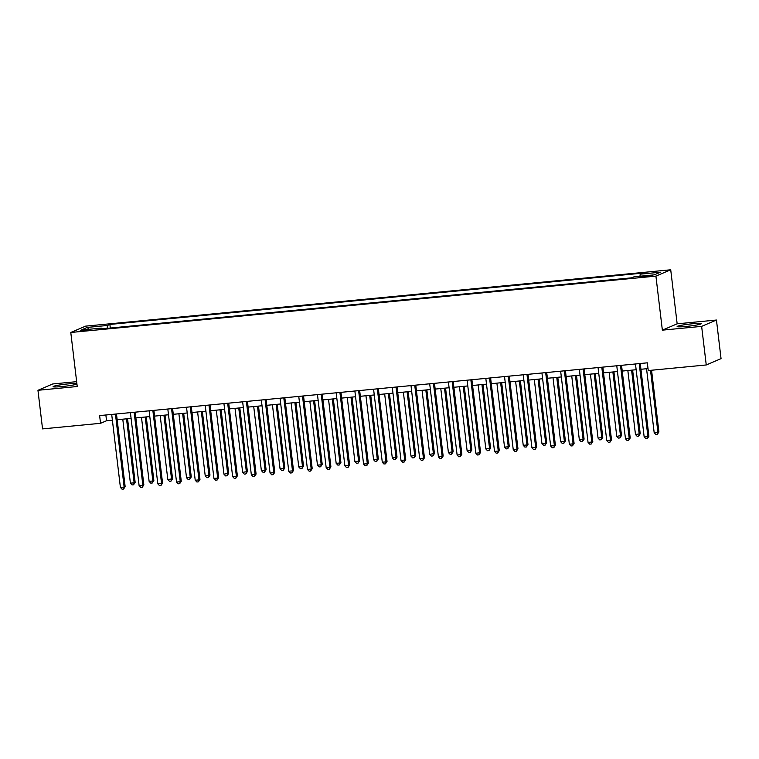 <?xml version="1.0" encoding="UTF-8"?>
<svg xmlns="http://www.w3.org/2000/svg" width="759" height="759" viewBox="0 0 759 759"><rect width="100%" height="100%" fill="white"/><g stroke="black" fill="none" stroke-linecap="round" stroke-linejoin="round"><path stroke-width="1.14" d="M76.887 383.589A12.163 0.996 -6.8 0 0 68.301 383.883A12.163 0.996 -6.8 0 0 53.102 386.663A12.163 0.996 -6.8 0 0 62.058 386.559A12.163 0.996 -6.8 0 0 76.944 384.054M686.098 326.446A12.163 0.996 -6.8 0 0 701.297 323.676A12.163 0.996 -6.8 0 0 692.341 323.78A12.163 0.996 -6.8 0 0 677.132 326.55A12.163 0.996 -6.8 0 0 686.098 326.446M83.765 330.896L89.998 329.757L80.084 330.943L83.765 330.896M76.659 381.663L52.751 383.959L37.95 390.297L42.551 428.892L100.539 423.304L106.545 420.742L112.379 420.173M670.719 269.787L85.596 326.142L70.786 332.48L655.918 276.124L670.719 269.787L677.161 323.818L662.36 330.156L701.639 326.37L716.449 320.032L677.161 323.818M716.449 320.032L721.05 358.637L706.25 364.965L701.639 326.37M706.25 364.965L648.252 370.553L647.332 362.83L99.619 415.59L100.539 423.304M649.116 275.612L639.78 277.026L646.63 276.674L652.674 275.564L649.116 275.612L649.201 276.361M639.951 276.229L640.207 274.16L642.636 273.126L109.884 324.435L110.311 328.04M640.207 274.16L660.415 272.215L654.249 274.853L634.05 276.798L631.63 277.832L98.879 329.14L101.298 328.106L81.099 330.051L87.257 327.414L107.465 325.469L109.884 324.435M37.95 390.297L77.228 386.511L70.786 332.48M662.36 330.156L655.918 276.124M117.161 419.718L131.089 418.38M135.87 417.915L149.798 416.577M154.58 416.112L168.498 414.775M173.28 414.31L187.207 412.972M191.989 412.507L205.917 411.169M210.698 410.704L224.617 409.367M229.398 408.902L243.326 407.564M248.108 407.109L262.035 405.761M266.817 405.306L280.735 403.959M285.517 403.503L299.444 402.156M304.226 401.701L318.154 400.354M322.926 399.898L336.854 398.56M341.635 398.096L355.563 396.758M360.345 396.293L374.272 394.955M379.045 394.49L392.972 393.153M397.754 392.688L411.682 391.35M416.463 390.885L430.391 389.547M435.163 389.082L449.091 387.745M453.873 387.289L467.8 385.942M472.582 385.487L486.51 384.139M491.282 383.684L505.209 382.337M509.991 381.881L523.919 380.534M528.7 380.079L542.628 378.741M547.4 378.276L561.328 376.938M566.11 376.473L580.037 375.136M584.819 374.671L598.737 373.333M603.519 372.868L617.446 371.531M622.228 371.066L636.156 369.728M640.938 369.263L648.025 368.589M105.862 414.983L106.545 420.742M107.465 325.469L107.095 328.353M101.63 328.884L101.298 328.106M87.257 327.414L88.803 329.311M639.22 363.618A1.556 1.499 -113.2 0 0 639.23 363.76L647.92 436.634L644.173 436.994L635.482 364.121A1.556 1.499 -113.2 0 0 635.463 363.978M640.245 363.514L648.917 436.207L647.92 436.634L647.332 438.617L645.833 438.768L644.173 436.994M648.917 436.207L647.332 438.617M646.545 368.722L654.182 432.715L658.916 431.928L651.564 370.231M658.916 431.928L657.332 434.338L657.92 432.355L650.52 370.335M657.332 434.338L655.842 434.48L654.182 432.715M620.511 365.421A1.556 1.499 -113.2 0 0 620.52 365.563L629.211 438.436L625.473 438.797L616.782 365.923A1.556 1.499 -113.2 0 0 616.754 365.781M621.545 365.316L630.207 438.009L629.211 438.436L628.623 440.419L627.133 440.562L625.473 438.797M630.207 438.009L628.623 440.419M601.802 367.214A1.556 1.499 -113.2 0 0 601.811 367.365L610.502 440.239L606.764 440.599L598.073 367.726A1.556 1.499 -113.2 0 0 598.045 367.584M602.836 367.119L611.507 439.812L610.502 440.239L609.923 442.222L608.424 442.364L606.764 440.599M611.507 439.812L609.923 442.222M583.102 369.016A1.556 1.499 -113.2 0 0 583.111 369.168L591.802 442.042L588.054 442.402L579.364 369.529A1.556 1.499 -113.2 0 0 579.345 369.386M584.126 368.921L592.798 441.615L591.802 442.042L591.214 444.024L589.715 444.167L588.054 442.402M592.798 441.615L591.214 444.024M627.845 370.525L635.473 434.518L640.216 433.731L632.626 370.069M640.216 433.731L638.632 436.14L639.211 434.157L631.583 370.164M638.632 436.14L637.133 436.283L635.473 434.518M609.135 372.327L616.763 436.321L621.507 435.533L613.917 371.872M621.507 435.533L619.923 437.943L620.511 435.96L612.874 371.967M619.923 437.943L618.424 438.085L616.763 436.321M590.426 374.13L598.064 438.123L602.798 437.326L595.208 373.675M602.798 437.326L601.223 439.746L601.802 437.763L594.174 373.77M601.223 439.746L599.724 439.888L598.064 438.123M564.392 370.819A1.556 1.499 -113.2 0 0 564.402 370.971L573.092 443.844L569.354 444.205L560.664 371.331A1.556 1.499 -113.2 0 0 560.635 371.179M565.427 370.724L574.089 443.408L573.092 443.844L572.504 445.827L571.015 445.969L569.354 444.205M574.089 443.408L572.504 445.827M571.726 375.933L579.354 439.916L584.098 439.129L576.508 375.477M584.098 439.129L582.514 441.548L583.092 439.556L575.464 375.572M582.514 441.548L581.014 441.691L579.354 439.916M545.683 372.622A1.556 1.499 -113.2 0 0 545.693 372.773L554.383 445.637L550.645 445.998L541.954 373.134A1.556 1.499 -113.2 0 0 541.926 372.982M546.717 372.527L555.389 445.21L554.383 445.637L553.804 447.63L552.305 447.772L550.645 445.998M555.389 445.21L553.804 447.63M553.017 377.735L560.645 441.719L564.392 441.358L565.389 440.932L557.799 377.27M565.389 440.932L563.804 443.351L564.392 441.358L556.755 377.375M563.804 443.351L562.305 443.493L560.645 441.719M526.983 374.424A1.556 1.499 -113.2 0 0 526.993 374.576L535.683 447.44L531.936 447.801L523.245 374.937A1.556 1.499 -113.2 0 0 523.226 374.785M528.008 374.329L536.679 447.013L535.683 447.44L535.095 449.432L533.596 449.575L531.936 447.801M536.679 447.013L535.095 449.432M534.308 379.538L541.945 443.522L545.683 443.161L546.679 442.734L539.089 379.073M546.679 442.734L545.104 445.154L545.683 443.161L538.055 379.177M545.104 445.154L543.605 445.296L541.945 443.522M508.274 376.227A1.556 1.499 -113.2 0 0 508.283 376.379L516.974 449.243L513.236 449.603L504.545 376.739A1.556 1.499 -113.2 0 0 504.517 376.587M509.308 376.132L517.97 448.816L516.974 449.243L516.386 451.235L514.896 451.377L513.236 449.603M517.97 448.816L516.386 451.235M515.608 381.341L523.236 445.324L526.974 444.964L527.979 444.537L520.389 380.876M527.979 444.537L526.395 446.956L526.974 444.964L519.346 380.98M526.395 446.956L524.896 447.098L523.236 445.324M489.564 378.029A1.556 1.499 -113.2 0 0 489.574 378.181L498.265 451.045L494.526 451.406L485.836 378.542A1.556 1.499 -113.2 0 0 485.807 378.39M490.599 377.925L499.27 450.618L498.265 451.045L497.686 453.038L496.187 453.18L494.526 451.406M499.27 450.618L497.686 453.038M496.898 383.143L504.526 447.127L508.274 446.766L509.27 446.339L501.68 382.678M509.27 446.339L507.686 448.759L508.274 446.766L500.636 382.783M507.686 448.759L506.187 448.901L504.526 447.127M470.865 379.832A1.556 1.499 -113.2 0 0 470.874 379.984L479.565 452.848L475.817 453.208L467.127 380.344A1.556 1.499 -113.2 0 0 467.108 380.193M471.889 379.728L480.561 452.421L479.565 452.848L478.976 454.84L477.477 454.983L475.817 453.208M480.561 452.421L478.976 454.84M478.189 384.946L485.826 448.93L489.564 448.569L490.561 448.142L482.971 384.481M490.561 448.142L488.986 450.552L489.564 448.569L481.937 384.585M488.986 450.552L487.487 450.704L485.826 448.93M452.155 381.635A1.556 1.499 -113.2 0 0 452.165 381.786L460.855 454.65L457.117 455.011L448.427 382.147A1.556 1.499 -113.2 0 0 448.398 381.995M453.189 381.53L461.851 454.224L460.855 454.65L460.277 456.633L458.778 456.785L457.117 455.011M461.851 454.224L460.277 456.633M459.489 386.748L467.117 450.732L470.855 450.372L471.861 449.945L464.271 386.284M471.861 449.945L470.276 452.355L470.855 450.372L463.227 386.388M470.276 452.355L468.777 452.506L467.117 450.732M433.446 383.437A1.556 1.499 -113.2 0 0 433.455 383.58L442.146 456.453L438.408 456.814L429.717 383.94A1.556 1.499 -113.2 0 0 429.698 383.798M434.48 383.333L443.152 456.026L442.146 456.453L441.567 458.436L440.068 458.588L438.408 456.814M443.152 456.026L441.567 458.436M440.78 388.542L448.408 452.535L453.151 451.747L445.561 388.086M453.151 451.747L451.567 454.157L452.155 452.174L444.518 388.181M451.567 454.157L450.078 454.299L448.408 452.535M414.746 385.24A1.556 1.499 -113.2 0 0 414.756 385.382L423.446 458.256L419.699 458.616L411.008 385.743A1.556 1.499 -113.2 0 0 410.989 385.6M415.771 385.136L424.442 457.829L423.446 458.256L422.858 460.239L421.359 460.381L419.699 458.616M424.442 457.829L422.858 460.239M422.07 390.344L429.708 454.337L434.442 453.55L426.852 389.889M434.442 453.55L432.867 455.96L433.446 453.977L425.818 389.984M432.867 455.96L431.368 456.102L429.708 454.337M396.037 387.033A1.556 1.499 -113.2 0 0 396.046 387.185L404.737 460.058L400.999 460.419L392.308 387.545A1.556 1.499 -113.2 0 0 392.28 387.403M397.071 386.938L405.733 459.631L404.737 460.058L404.158 462.041L402.659 462.184L400.999 460.419M405.733 459.631L404.158 462.041M403.371 392.147L410.998 456.14L415.742 455.353L408.152 391.691M415.742 455.353L414.158 457.762L414.737 455.779L407.109 391.786M414.158 457.762L412.659 457.905L410.998 456.14M377.327 388.836A1.556 1.499 -113.2 0 0 377.337 388.988L386.027 461.861L382.289 462.222L373.599 389.348A1.556 1.499 -113.2 0 0 373.58 389.206M378.361 388.741L387.033 461.434L386.027 461.861L385.449 463.844L383.95 463.986L382.289 462.222M387.033 461.434L385.449 463.844M384.661 393.949L392.289 457.943L397.033 457.146L389.443 393.494M397.033 457.146L395.448 459.565L396.037 457.582L388.399 393.589M395.448 459.565L393.959 459.707L392.289 457.943M358.627 390.638A1.556 1.499 -113.2 0 0 358.637 390.79L367.328 463.664L363.58 464.024L354.889 391.151A1.556 1.499 -113.2 0 0 354.87 390.999M359.662 390.543L368.324 463.227L367.328 463.664L366.739 465.647L365.24 465.789L363.58 464.024M368.324 463.227L366.739 465.647M365.952 395.752L373.589 459.736L378.324 458.948L370.734 395.297M378.324 458.948L376.749 461.368L377.327 459.375L369.699 395.392M376.749 461.368L375.25 461.51L373.589 459.736M339.918 392.441A1.556 1.499 -113.2 0 0 339.928 392.593L348.618 465.457L344.88 465.817L336.19 392.953A1.556 1.499 -113.2 0 0 336.161 392.801M340.952 392.346L349.614 465.03L348.618 465.457L348.039 467.449L346.54 467.591L344.88 465.817M349.614 465.03L348.039 467.449M347.252 397.555L354.88 461.538L358.618 461.178L359.624 460.751L352.034 397.09M359.624 460.751L358.039 463.17L358.618 461.178L350.99 397.194M358.039 463.17L356.54 463.313L354.88 461.538M321.209 394.244A1.556 1.499 -113.2 0 0 321.228 394.395L329.909 467.259L326.171 467.62L317.48 394.756A1.556 1.499 -113.2 0 0 317.461 394.604M322.243 394.149L330.915 466.832L329.909 467.259L329.33 469.252L327.831 469.394L326.171 467.62M330.915 466.832L329.33 469.252M328.543 399.357L336.171 463.341L339.918 462.981L340.914 462.554L333.324 398.892M340.914 462.554L339.33 464.973L339.918 462.981L332.29 398.997M339.33 464.973L337.84 465.115L336.171 463.341M302.509 396.046A1.556 1.499 -113.2 0 0 302.518 396.198L311.209 469.062L307.461 469.423L298.78 396.559A1.556 1.499 -113.2 0 0 298.752 396.407M303.543 395.951L312.205 468.635L311.209 469.062L310.621 471.054L309.131 471.197L307.461 469.423M312.205 468.635L310.621 471.054M309.843 401.16L317.471 465.144L321.209 464.783L322.214 464.356L314.615 400.695M322.214 464.356L320.63 466.776L321.209 464.783L313.581 400.799M320.63 466.776L319.131 466.918L317.471 465.144M283.8 397.849A1.556 1.499 -113.2 0 0 283.809 398.001L292.5 470.865L288.762 471.225L280.071 398.361A1.556 1.499 -113.2 0 0 280.043 398.209M284.834 397.744L293.496 470.438L292.5 470.865L291.921 472.857L290.422 472.999L288.762 471.225M293.496 470.438L291.921 472.857M291.133 402.963L298.761 466.946L302.499 466.586L303.505 466.159L295.915 402.498M303.505 466.159L301.921 468.578L302.499 466.586L294.872 402.602M301.921 468.578L300.422 468.72L298.761 466.946M265.09 399.651A1.556 1.499 -113.2 0 0 265.109 399.803L273.79 472.667L270.052 473.028L261.362 400.164A1.556 1.499 -113.2 0 0 261.343 400.012M266.124 399.547L274.796 472.24L273.79 472.667L273.212 474.66L271.713 474.802L270.052 473.028M274.796 472.24L273.212 474.66M272.424 404.765L280.052 468.749L283.8 468.388L284.796 467.961L277.206 404.3M284.796 467.961L283.211 470.371L283.8 468.388L276.172 404.405M283.211 470.371L281.722 470.523L280.052 468.749M246.39 401.454A1.556 1.499 -113.2 0 0 246.4 401.606L255.09 474.47L251.343 474.83L242.662 401.966A1.556 1.499 -113.2 0 0 242.633 401.815M247.425 401.35L256.087 474.043L255.09 474.47L254.502 476.453L253.013 476.605L251.343 474.83M256.087 474.043L254.502 476.453M253.724 406.568L261.352 470.552L265.09 470.191L266.096 469.764L258.496 406.103M266.096 469.764L264.512 472.174L265.09 470.191L257.462 406.207M264.512 472.174L263.012 472.326L261.352 470.552M227.681 403.257A1.556 1.499 -113.2 0 0 227.691 403.399L236.381 476.272L232.643 476.633L223.952 403.76A1.556 1.499 -113.2 0 0 223.924 403.617M228.715 403.152L237.377 475.846L236.381 476.272L235.802 478.255L234.303 478.407L232.643 476.633M237.377 475.846L235.802 478.255M235.015 408.361L242.643 472.354L247.387 471.567L239.797 407.906M247.387 471.567L245.802 473.977L246.381 471.994L238.753 408.01M245.802 473.977L244.303 474.119L242.643 472.354M208.972 405.059A1.556 1.499 -113.2 0 0 208.991 405.202L217.672 478.075L213.934 478.436L205.243 405.562A1.556 1.499 -113.2 0 0 205.224 405.42M210.006 404.955L218.677 477.648L217.672 478.075L217.093 480.058L215.594 480.2L213.934 478.436M218.677 477.648L217.093 480.058M216.306 410.164L223.933 474.157L228.677 473.369L221.087 409.708M228.677 473.369L227.093 475.779L227.681 473.796L220.053 409.803M227.093 475.779L225.603 475.921L223.933 474.157M190.272 406.852A1.556 1.499 -113.2 0 0 190.281 407.004L198.972 479.878L195.224 480.238L186.543 407.365A1.556 1.499 -113.2 0 0 186.515 407.222M191.306 406.758L199.968 479.451L198.972 479.878L198.384 481.861L196.894 482.003L195.224 480.238M199.968 479.451L198.384 481.861M197.606 411.966L205.234 475.959L209.977 475.172L202.378 411.511M209.977 475.172L208.393 477.582L208.972 475.599L201.344 411.606M208.393 477.582L206.894 477.724L205.234 475.959M171.562 408.655A1.556 1.499 -113.2 0 0 171.572 408.807L180.262 481.68L176.524 482.041L167.834 409.167A1.556 1.499 -113.2 0 0 167.805 409.025M172.597 408.56L181.268 481.253L180.262 481.68L179.684 483.663L178.185 483.806L176.524 482.041M181.268 481.253L179.684 483.663M178.896 413.769L186.524 477.762L191.268 476.965L183.678 413.313M191.268 476.965L189.684 479.384L190.262 477.402L182.634 413.408M189.684 479.384L188.185 479.527L186.524 477.762M152.853 410.458A1.556 1.499 -113.2 0 0 152.872 410.61L161.553 483.483L157.815 483.844L149.125 410.97A1.556 1.499 -113.2 0 0 149.106 410.818M153.887 410.363L162.559 483.047L161.553 483.483L160.974 485.466L159.475 485.608L157.815 483.844M162.559 483.047L160.974 485.466M160.187 415.571L167.815 479.555L172.559 478.768L164.969 415.116M172.559 478.768L170.974 481.187L171.562 479.195L163.935 415.211M170.974 481.187L169.485 481.329L167.815 479.555M134.153 412.26A1.556 1.499 -113.2 0 0 134.163 412.412L142.853 485.276L139.106 485.637L130.425 412.773A1.556 1.499 -113.2 0 0 130.396 412.621M135.187 412.165L143.849 484.849L142.853 485.276L142.265 487.269L140.776 487.411L139.106 485.637M143.849 484.849L142.265 487.269M141.487 417.374L149.115 481.358L152.853 480.997L153.859 480.57L146.259 416.909M153.859 480.57L152.274 482.99L152.853 480.997L145.225 417.014M152.274 482.99L150.775 483.132L149.115 481.358M115.444 414.063A1.556 1.499 -113.2 0 0 115.453 414.215L124.144 487.079L120.406 487.439L111.715 414.575A1.556 1.499 -113.2 0 0 111.687 414.423M116.478 413.968L125.15 486.652L124.144 487.079L123.565 489.071L122.066 489.213L120.406 487.439M125.15 486.652L123.565 489.071M122.778 419.177L130.406 483.16L134.144 482.8L135.149 482.373L127.559 418.712M135.149 482.373L133.565 484.792L134.144 482.8L126.516 418.816M133.565 484.792L132.066 484.935L130.406 483.16M645.918 276.741L645.824 275.925"/></g></svg>
